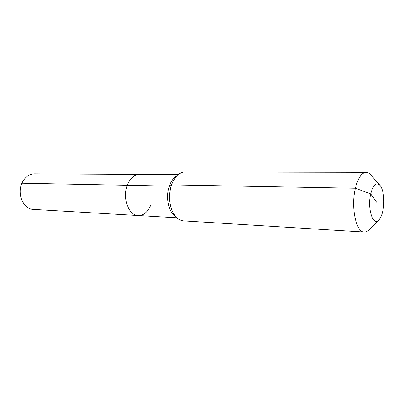 <?xml version="1.0" encoding="UTF-8"?>
<svg xmlns="http://www.w3.org/2000/svg" width="404" height="404" viewBox="0 0 404 404"><rect width="100%" height="100%" fill="white"/><g stroke="black" fill="none" stroke-linecap="round" stroke-linejoin="round"><path stroke-width="0.61" d="M151.126 204.237C148.263 211.676 143.965 215.433 138.229 215.524L33.33 209.383C23.553 209.343 16.746 194.173 21.932 183.214C24.826 177.164 29.002 174.033 34.466 173.826L139.542 174.392C134.229 174.629 130.133 178.265 127.265 185.29C130.133 178.265 134.229 174.629 139.542 174.392L178.189 174.599M176.811 217.781L138.229 215.524C128.719 215.605 122.129 198.046 127.265 185.29L21.932 183.214M376.881 202.556L370.69 193.92C373.261 184.572 376.432 181.81 380.204 185.623C383.608 189.824 384.83 201.899 382.825 210.853C381.952 214.842 380.714 217.781 379.114 219.665C373.326 227.321 367.019 208.913 370.69 193.92L355.389 188.239C358.02 177.977 361.61 172.67 366.155 172.311C367.958 172.341 369.635 173.351 371.18 175.336L379.619 184.956M378.492 220.296L369.458 229.356C367.786 231.239 366.049 232.138 364.246 232.058L183.446 220.872C178.24 220.337 174.26 216.393 171.498 209.05C168.963 201.116 168.998 193.067 171.594 184.896L172.331 182.972C175.553 175.821 179.78 172.144 185.007 171.937L366.155 172.311M364.246 232.058C356.106 232.563 350.652 206.999 355.389 188.239L171.594 184.896L171.291 185.487L169.332 186.123L127.265 185.29C122.129 198.046 128.719 215.605 138.229 215.524M175.533 216.438L174.649 215.792C168.2 210.923 165.544 196.516 169.332 186.123C171.099 181.194 173.599 177.775 176.831 175.856M171.947 210.262L171.195 208.338C168.801 200.828 168.832 193.213 171.291 185.487L172.856 181.79M172.877 181.744L172.331 182.972M171.968 210.312L171.498 209.05"/></g></svg>
